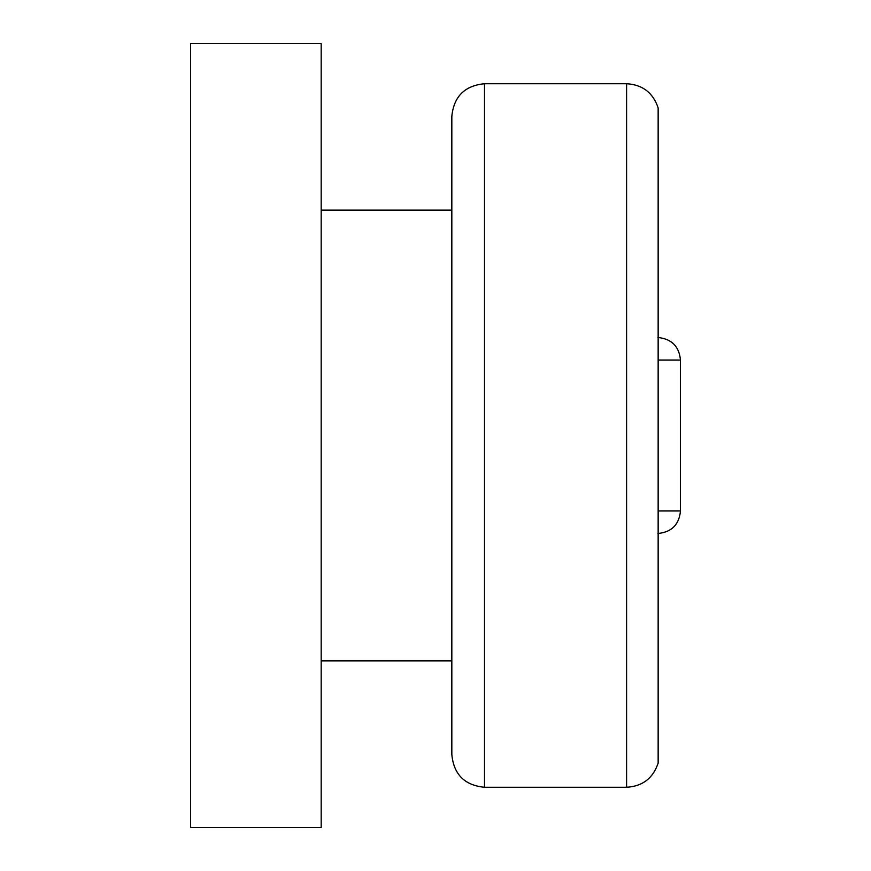 <?xml version="1.0" encoding="UTF-8"?>
<svg xmlns="http://www.w3.org/2000/svg" width="871" height="871" viewBox="0 0 871 871"><rect width="100%" height="100%" fill="white"/><g stroke="black" fill="none" stroke-linecap="round" stroke-linejoin="round"><path stroke-width="1.31" d="M626.597 787.275L484.494 787.275C464.657 785.337 453.769 774.45 451.831 754.613L451.831 116.387C453.769 96.55 464.657 85.663 484.494 83.725L626.597 83.725C642.558 84.694 653.076 92.762 658.149 107.939L658.149 763.061C653.076 778.239 642.558 786.306 626.597 787.275L626.597 83.725M658.149 510.95L680.469 510.95L680.469 360.05C679.13 346.364 671.617 338.852 657.932 337.513M321.181 43.55L321.181 827.45L190.531 827.45L190.531 43.55L321.181 43.55M484.494 787.275L484.494 83.725M658.149 360.05L680.469 360.05M321.181 210.129L451.831 210.129M680.469 510.95C679.13 524.636 671.617 532.148 657.932 533.488M321.181 660.871L451.831 660.871"/></g></svg>

